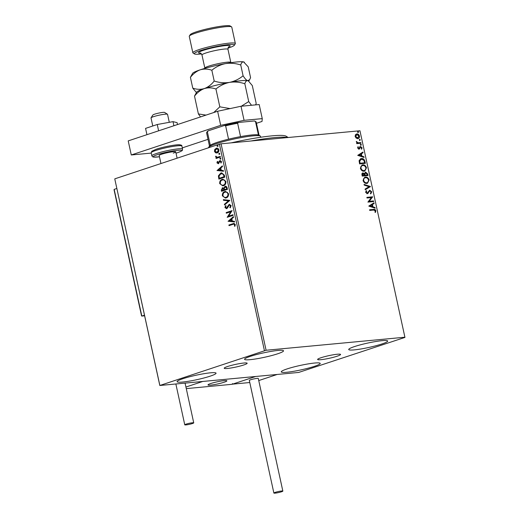 <?xml version="1.0" encoding="UTF-8"?>
<svg xmlns="http://www.w3.org/2000/svg" width="519" height="519" viewBox="0 0 519 519"><rect width="100%" height="100%" fill="white"/><g stroke="black" fill="none" stroke-linecap="round" stroke-linejoin="round"><path stroke-width="0.78" d="M337.123 356.209A11.742 1.33 167.7 0 0 340.568 354.464A11.742 1.33 167.7 0 0 333.406 354.769A11.742 1.33 167.7 0 0 321.053 357.721A11.742 1.33 167.7 0 0 317.615 359.466A11.742 1.33 167.7 0 0 324.777 359.154A11.742 1.33 167.7 0 0 337.123 356.209M243.716 364.987A11.742 1.33 167.7 0 0 247.161 363.235A11.742 1.33 167.7 0 0 239.999 363.547A11.742 1.33 167.7 0 0 227.646 366.492A11.742 1.33 167.7 0 0 224.208 368.243A11.742 1.33 167.7 0 0 231.37 367.932A11.742 1.33 167.7 0 0 243.716 364.987M182.928 378.708A19.936 2.264 -12.3 0 1 203.896 373.706A19.936 2.264 -12.3 0 1 216.053 373.18A19.936 2.264 -12.3 0 1 210.208 376.145A19.936 2.264 -12.3 0 1 189.247 381.147A19.936 2.264 -12.3 0 1 177.089 381.673A19.936 2.264 -12.3 0 1 182.928 378.708M354.561 346.556A19.936 2.264 -12.3 0 1 375.529 341.554A19.936 2.264 -12.3 0 1 387.687 341.028A19.936 2.264 -12.3 0 1 381.841 343.993A19.936 2.264 -12.3 0 1 360.88 348.995A19.936 2.264 -12.3 0 1 348.723 349.521A19.936 2.264 -12.3 0 1 354.561 346.556M287.085 368.925A19.936 2.264 -12.3 0 1 308.052 363.923A19.936 2.264 -12.3 0 1 320.204 363.391A19.936 2.264 -12.3 0 1 314.365 366.362A19.936 2.264 -12.3 0 1 293.397 371.357A19.936 2.264 -12.3 0 1 281.246 371.889A19.936 2.264 -12.3 0 1 287.085 368.925M250.411 356.345A19.936 2.264 -12.3 0 1 271.372 351.344A19.936 2.264 -12.3 0 1 283.53 350.812A19.936 2.264 -12.3 0 1 277.691 353.783A19.936 2.264 -12.3 0 1 256.723 358.778A19.936 2.264 -12.3 0 1 244.566 359.31A19.936 2.264 -12.3 0 1 250.411 356.345M356.19 138.119L355.119 136.478L355.444 134.713L356.812 133.954C358.006 133.831 358.901 134.531 359.492 136.069C359.583 137.652 359.025 138.495 357.825 138.586L356.19 138.119M356.339 134.051L356.475 134.071C357.669 133.941 358.564 134.642 359.154 136.179L359.492 136.069M358.285 138.495L357.825 138.586M360.984 143.231L356.754 143.633L356.618 142.997L357.234 142.939L356.339 141.415L357.948 142.77L360.841 142.602L360.984 143.231M357.63 148.012L357.967 146.741L358.415 147.078L358.142 147.928L358.843 148.486L360.523 146.501L362.035 147.714L361.743 149.07L361.276 148.745L361.529 147.837L360.679 147.13L359.005 149.115L357.63 148.012M357.812 146.987L357.805 148.038L358.506 148.596L359.193 148.298M359.914 146.767L360.523 146.501L362.035 147.714M360.679 147.13L359.972 147.428L359.686 148.142L360.024 148.032M359.686 148.142L359.609 148.849L359.005 149.115M364.948 161.435L365.363 163.342L359.576 163.887L359.09 160.669L360.699 158.704L361.445 158.555C363.092 158.301 364.26 159.262 364.948 161.435L364.61 161.545L365.013 163.375M368.029 175.552L362.243 176.097L361.99 174.935C361.756 173.677 362.1 173.002 363.008 172.905L364.409 173.56L365.603 172.126L367.673 173.91L368.029 175.552M362.703 172.97L364.409 173.56M365.298 172.191L367.673 173.91M370.436 186.606L365.227 189.779L365.078 189.091L369.028 186.684L364.202 185.101L364.053 184.414L370.417 186.503L365.207 189.701M373.557 200.924L373.699 201.554L367.913 202.099L371.332 197.59L367.017 197.992L366.875 197.363L372.661 196.818L369.256 201.327L373.557 200.924L373.343 201.586M373.576 210.052L369.723 210.416L369.586 209.78L373.492 209.417C374.491 209.066 375.276 209.501 375.847 210.727L375.516 212.342L375.003 212.063L375.256 210.792L373.576 210.052M404.963 337.214L266.091 350.26L159.813 385.487L298.685 372.441L404.943 337.415L359.946 130.762L221.075 143.808L266.091 350.26M368.782 206.095L373.972 202.819L374.121 203.506L372.454 204.525L372.953 206.828L374.99 207.496L375.146 208.184L368.782 206.095M371.721 191.796L370.858 193.762L370.456 193.276L371.137 191.9L369.904 190.843L367.296 193.671L365.629 192.328L366.265 190.648L366.725 191.109L366.226 192.283L367.141 193.042L369.775 190.214L371.721 191.796L370.521 193.872M369.904 190.843L369.048 191.219L368.107 193.263L367.296 193.671M366.044 190.882L366.388 191.219L365.889 192.393L366.797 193.152L367.802 192.588M369.489 190.272L371.383 191.913M366.81 183.402C365.175 183.603 363.923 182.662 363.066 180.573L364.721 177.232L365.408 177.089C367.05 176.895 368.295 177.848 369.139 179.95L367.471 183.265L366.81 183.402M364.15 171.192C362.509 171.393 361.263 170.446 360.4 168.357L362.061 165.016L362.742 164.873C364.39 164.679 365.629 165.632 366.472 167.741L364.805 171.056L364.15 171.192M357.721 155.356L362.911 152.073L363.06 152.761L361.386 153.78L361.892 156.089L363.929 156.757L364.079 157.445L357.721 155.356M361.01 145.275L360.413 144.788L360.783 144.217L361.38 144.697L360.673 145.385M360.413 144.788L360.588 144.282M359.952 140.428L359.356 139.948L359.725 139.377L360.322 139.858L359.615 140.539M359.356 139.948L359.531 139.442M358.233 132.533L357.636 132.053L358 131.482L358.597 131.962L357.896 132.643M357.636 132.053L357.812 131.547M159.813 385.487L114.796 179.036L159.826 385.286M216.832 153.008L215.872 152.774L214.782 151.308L215.126 149.368L216.196 148.278C217.416 147.857 218.324 148.382 218.921 149.855C219.005 151.503 218.434 152.521 217.202 152.91L215.541 152.807L214.451 151.34L214.795 149.401L216.728 148.168M217.202 152.91L216.67 153.027M217.312 157.283L220.264 156.414L220.406 157.043L216.092 158.47L215.949 157.841L216.585 157.633L215.677 156.238L217.383 157.276M217.818 162.629L218.895 162.765L220.251 160.559L221.457 161.506L221.159 162.998L220.679 162.771L220.945 161.753L220.082 161.214L218.363 163.699L216.968 162.875L217.318 161.454L217.766 161.701L217.487 162.661L218.201 163.076L219.303 161.02L220.205 160.527M218.071 163.109L218.531 163.044L218.071 163.109M221.25 162.856L221.276 161.72L220.082 161.214M224.37 175.24L224.785 177.148L218.882 179.107L218.402 175.837L220.809 173.048L221.607 172.879L224.37 175.24M221.86 191.213L221.626 190.123L222.346 187.781L223.767 188.131L224.993 186.34C225.973 186.023 226.673 186.483 227.095 187.722L227.452 189.364L221.548 191.316L221.295 190.155L222.67 187.709M223.767 188.131L225.382 186.256M229.859 200.412L224.532 205.005L224.383 204.317L228.425 200.834L223.507 200.321L223.358 199.633L229.859 200.412M232.986 214.73L233.122 215.366L227.218 217.318L230.721 211.752L226.323 213.212L226.18 212.582L232.09 210.623L228.587 216.189L232.986 214.73M232.96 224.338L229.028 225.635L228.892 225.006L233.998 223.41L235.276 224.5L234.932 226.278L234.406 226.109L234.672 224.708L233.855 224.104L232.96 224.338M264.418 350.617L219.407 144.165L114.816 178.834M228.088 221.321L233.394 216.624L233.544 217.312L231.837 218.784L232.343 221.094L234.419 221.308L234.569 221.996L228.068 221.217M226.628 208.599L224.935 207.587L225.583 205.667L226.057 206.043L225.538 207.392L226.466 207.976L229.171 204.369L231.15 205.569L230.261 207.847L229.846 207.431L230.553 205.816L229.301 205.005L227.458 207.976L226.31 208.664M229.677 204.96L229.301 205.005M226.453 207.976L227.147 207.341M227.478 207.308L229.528 204.291M226.18 197.908L225.434 198.07L222.366 195.832C222.255 193.535 223.06 192.127 224.772 191.602L225.538 191.44L228.561 193.723C228.658 195.987 227.867 197.382 226.18 197.908M223.514 185.698L222.774 185.86L219.706 183.616C219.595 181.326 220.4 179.918 222.113 179.392L222.878 179.23L225.901 181.514C225.999 183.778 225.201 185.173 223.514 185.698M217.026 170.582L222.333 165.885L222.482 166.573L220.776 168.046L221.276 170.349L223.352 170.569L223.501 171.257L217 170.472M220.426 159.184L219.816 158.82L220.192 158.126L220.802 158.49L220.426 159.184L219.816 158.82L220.523 158.094M220.419 158.107L220.802 158.49M219.368 154.338L218.758 153.974L219.141 153.287L219.745 153.65L219.368 154.338L218.758 153.974L219.472 153.254M219.362 153.267L219.745 153.65M217.649 146.442L217.039 146.079L217.416 145.391L218.025 145.755L217.649 146.442L217.039 146.079L217.746 145.359M217.636 145.372L218.025 145.755M219.407 144.165L221.075 143.808M229.346 225.531L228.892 225.006M229.223 224.974L234.127 223.41M234.99 226.154L234.406 226.109M234.737 226.076L235.01 225.116L234.679 225.149M235.01 225.116L234.672 224.708M235.003 224.675L234.004 224.104M228.399 221.185L233.44 216.838M234.549 221.931L228.418 221.289M231.675 221.023L232.006 220.99L231.623 219.226L229.502 220.796L231.675 221.023L231.292 219.258M227.53 217.214L227.186 217.189M227.517 217.156L230.721 211.752M226.634 213.108L226.18 212.582M226.511 212.55L232.103 210.701M232.999 214.808L228.587 216.189M230.436 207.658L229.846 207.431M230.177 207.399L230.553 205.816M230.884 205.79L229.632 204.973M226.959 208.567L224.935 207.587M225.259 207.555L225.914 205.641M227.893 206.335L227.562 206.367M224.818 204.758L224.383 204.317M224.714 204.285L228.425 200.834M228.756 200.801L223.507 200.321M223.838 200.289L223.702 199.672M225.59 198.05L222.366 195.832M222.696 195.799C222.586 193.503 223.391 192.095 225.103 191.569L224.772 191.602M225.103 191.569L225.707 191.427M225.59 197.389L226.368 197.246C227.718 196.831 228.36 195.721 228.295 193.911C227.614 192.283 226.595 191.712 225.24 192.205M228.295 193.911L227.964 193.944C227.283 192.315 226.265 191.745 224.909 192.238L225.687 192.095M224.909 192.238C223.553 192.653 222.904 193.775 222.969 195.598C223.67 197.207 224.695 197.765 226.037 197.278C227.387 196.863 228.029 195.754 227.964 193.944M226.368 197.246L225.752 197.382M226.881 188.176L225.129 186.97L224.292 188.313L224.513 189.656L227.037 188.897L226.881 188.176L225.46 186.937M225.129 186.97L225.525 186.918M224.169 189.506L222.495 188.41L222.015 190.486L224.24 189.824L222.826 188.378M222.495 188.41L222.898 188.358M224.24 189.824L223.838 189.539M222.015 190.486L223.91 189.857M227.037 188.897L226.55 188.209M224.513 189.656L226.706 188.929M222.93 185.841L219.706 183.616M220.037 183.59C219.926 181.293 220.731 179.885 222.437 179.36L222.113 179.392M222.437 179.36L223.04 179.217M222.923 185.179L223.708 185.036C225.058 184.621 225.7 183.512 225.629 181.702C224.948 180.074 223.929 179.503 222.58 179.996M225.629 181.702L225.298 181.734C224.617 180.099 223.598 179.535 222.249 180.022L223.027 179.879M222.249 180.022C220.886 180.443 220.244 181.566 220.303 183.389C221.003 184.998 222.028 185.555 223.378 185.069C224.727 184.654 225.369 183.544 225.298 181.734M223.708 185.036L223.092 185.166M219.2 179.003L218.733 175.805L218.402 175.837M218.733 175.805L220.809 173.048M221.139 173.022L221.769 172.866M223.708 174.371L220.945 173.683L219.031 175.986L219.349 178.277L224.377 176.687L223.708 174.371L221.756 173.528M219.349 178.277L224.046 176.72L223.378 174.397M224.377 176.687L224.046 176.72M217.331 170.446L222.379 166.099M223.488 171.186L217.357 170.55M220.614 170.284L220.945 170.251L220.556 168.48L218.441 170.057L220.614 170.284L220.225 168.513M218.694 163.673L216.968 162.875M217.299 162.843L217.649 161.422M218.895 162.765L218.564 162.797M219.628 160.987L219.303 161.02M221.01 162.739L220.679 162.771M221.276 161.72L220.945 161.753M220.757 159.151L220.147 158.788M216.404 158.366L215.949 157.841M216.916 157.601L215.638 156.77M215.969 156.738L216.008 156.206M217.643 157.251L220.283 156.485M219.699 154.305L219.089 153.942M215.872 152.774L215.541 152.807M214.782 151.308L214.451 151.34M215.126 149.368L214.795 149.401M216.527 148.246L216.884 148.162M216.806 152.346L217.403 152.249L218.72 150.004L216.663 148.882M218.72 150.004L216.332 148.908L216.91 148.817M216.332 148.908L214.983 151.165L217.072 152.281L218.389 150.036M217.403 152.249L216.961 152.339M217.98 146.41L217.37 146.047M369.606 209.864L373.155 209.527C374.154 209.176 374.939 209.611 375.509 210.837L375.847 210.727M375.509 210.837L375.179 212.453M373.654 203.013L374.121 203.506M373.784 203.617L372.454 204.525M372.117 204.635L372.616 206.938L372.953 206.828M372.616 206.938L374.99 207.496M374.653 207.613L374.75 208.061M371.915 204.849L369.833 206.03L372.305 206.614L371.915 204.849L370.17 205.913L372.305 206.614M369.833 206.03L370.17 205.913M366.894 197.441L372.661 196.818M372.324 196.928L372.694 196.961M372.357 197.071L369.256 201.327M368.918 201.437L373.219 201.035M369.567 190.96L369.048 191.219L369.567 190.96M367.77 193.373L366.959 193.782M366.388 191.219L366.725 191.109M365.889 192.393L366.226 192.283M366.797 193.152L367.465 192.698L366.797 193.152M364.104 184.654L370.417 186.503M364.559 177.29L365.408 177.089M365.071 177.2C366.712 177.005 367.958 177.959 368.801 180.061L369.139 179.95M368.801 180.061L367.296 183.317M365.207 177.829C363.877 177.926 363.248 178.847 363.313 180.599C364.007 182.286 365.019 183.045 366.336 182.883L367.03 182.714M364.838 177.894L365.545 177.719C364.215 177.809 363.585 178.737 363.65 180.489C364.344 182.169 365.357 182.935 366.674 182.772L366.862 182.772M363.313 180.599L363.65 180.489M366.336 182.883L366.674 182.772C367.997 182.675 368.62 181.76 368.548 180.028C367.874 178.322 366.868 177.55 365.545 177.719M367.335 174.021L367.673 175.584M365.402 172.872L364.585 173.962L364.805 175.292L367.296 174.974L367.141 174.254L365.376 172.872M362.794 173.657L363.157 173.541L362.697 175.409L364.552 175.234L363.157 173.541M362.82 173.651L362.359 175.519L364.552 175.234M362.217 174.864L362.554 174.754M362.359 175.519L362.697 175.409M364.585 173.962L364.922 173.846L365.142 175.175L367.296 174.974M364.805 175.292L365.142 175.175M365.739 172.756L364.922 173.846M361.899 165.074L362.742 164.873M362.405 164.99C364.053 164.789 365.292 165.749 366.135 167.851L366.472 167.741M366.135 167.851L364.636 171.108M362.547 165.619C361.211 165.71 360.582 166.638 360.653 168.39C361.347 170.07 362.353 170.835 363.67 170.667L364.37 170.498M362.178 165.678L362.885 165.509C361.548 165.6 360.919 166.521 360.99 168.273C361.685 169.96 362.69 170.719 364.007 170.556L364.202 170.563M360.653 168.39L360.99 168.273M363.67 170.667L364.007 170.556C365.331 170.466 365.96 169.551 365.889 167.812C365.207 166.112 364.208 165.34 362.885 165.509M360.53 158.762L361.445 158.555M361.107 158.665C362.755 158.412 363.923 159.372 364.61 161.545M361.243 159.294L359.375 161.059L359.699 163.31L364.299 162.875L364.636 162.765L363.968 160.41L361.581 159.184L360.822 159.365M359.699 163.31L364.636 162.765M359.375 161.059L359.712 160.948L360.037 163.2M361.581 159.184L359.712 160.948M362.593 152.268L362.723 152.878L363.06 152.761M362.723 152.878L361.386 153.78M361.049 153.896L361.555 156.2L361.892 156.089M361.555 156.2L363.929 156.757M363.592 156.868L363.689 157.315M360.854 154.111L358.765 155.285L361.237 155.875L360.854 154.111L359.103 155.175L361.237 155.875M358.765 155.285L359.103 155.175M358.078 147.188L358.415 147.078M357.805 148.038L358.142 147.928M358.506 148.596L358.856 148.408L358.506 148.596M359.576 146.877L360.186 146.611M361.698 147.831L361.406 149.18M360.342 147.24L359.972 147.428L360.342 147.24M359.271 148.959L358.668 149.225M360.446 144.334L361.042 144.814M356.631 143.075L357.234 142.939M356.287 141.668L356.858 141.674M356.521 141.784L356.845 141.959M356.508 142.076L357.948 142.77M357.61 142.887L360.841 142.602M360.504 142.712L360.627 143.27M359.388 139.488L359.985 139.968M359.154 136.179C359.245 137.762 358.687 138.605 357.487 138.703M356.618 134.7L355.301 136.542L357.351 138.067L357.876 137.924M356.423 134.726L356.955 134.59L355.638 136.432L357.714 137.996M355.301 136.542L355.638 136.432M357.351 138.067L358.973 136.114L356.955 134.59M357.662 131.592L358.259 132.073M210.824 383.502A9.666 1.096 -12.3 0 1 220.99 381.076A9.666 1.096 -12.3 0 1 226.881 380.816A9.666 1.096 -12.3 0 1 224.052 382.256A9.666 1.096 -12.3 0 1 213.886 384.683A9.666 1.096 -12.3 0 1 207.996 384.936A9.666 1.096 -12.3 0 1 210.824 383.502M232.421 383.554L232.59 384.138L255.698 376.476L232.084 384.307L186.269 388.614M258.754 380.57L277.191 374.459L202.793 381.452L185.932 387.038M151.042 117.813L152.884 114.991A6.04 0.688 -12.3 0 1 156.316 113.674A6.04 0.688 -12.3 0 1 162.22 112.474A6.04 0.688 -12.3 0 1 164.614 112.428L167.468 114.232A8.46 0.96 167.7 0 0 164.114 114.297A8.46 0.96 167.7 0 0 155.849 115.977A8.46 0.96 167.7 0 0 151.042 117.813A8.46 0.96 167.7 0 0 151.016 117.936L152.774 125.994M169.285 122.322L167.54 114.329A8.46 0.96 167.7 0 0 167.468 114.232M211.914 384.975A9.666 1.096 167.7 0 0 221.847 382.925A9.666 1.096 167.7 0 0 226.881 380.816A9.666 1.096 167.7 0 0 222.962 380.777A9.666 1.096 167.7 0 0 213.03 382.834A9.666 1.096 167.7 0 0 207.996 384.936A9.666 1.096 167.7 0 0 211.914 384.975M141.661 315.474L141.823 316.058L141.661 315.474L141.823 316.058L144.483 315.176M144.613 315.792L141.823 316.058L114.342 190.194L114.199 189.37L116.859 188.488M275.219 492.369A4.593 0.519 167.7 0 0 273.876 493.05A4.593 0.519 167.7 0 0 276.679 492.927A4.593 0.519 167.7 0 0 281.506 491.778A4.593 0.519 167.7 0 0 282.849 491.091A4.593 0.519 167.7 0 0 280.052 491.214A4.593 0.519 167.7 0 0 275.219 492.369M282.849 491.091L258.293 378.481A4.593 0.519 167.7 0 0 255.497 378.604A4.593 0.519 167.7 0 0 250.671 379.759A4.593 0.519 167.7 0 0 249.321 380.44L273.876 493.05M186.049 424.892A4.593 0.519 167.7 0 0 190.998 423.945A4.593 0.519 167.7 0 0 193.736 422.855A4.593 0.519 167.7 0 0 192.458 422.771A4.593 0.519 167.7 0 0 187.502 423.718A4.593 0.519 167.7 0 0 184.764 424.808A4.593 0.519 167.7 0 0 186.049 424.892M146.935 134.687L145.56 128.388L157.251 124.508L173.015 121.641L177.089 122.646L177.504 124.554M157.251 124.508L158.619 130.814M173.015 121.641L173.904 125.747M151.256 153.092L131.281 154.967L128.212 140.889L217.623 111.254L241.004 106.252L259.189 104.546L262.257 118.624L244.073 120.33L220.692 125.332L217.623 111.254M131.281 154.967L220.692 125.332M262.257 118.624L262.024 121.446L256.457 123.295M208.009 139.352L182.279 147.883M241.004 106.252L244.073 120.33M160.955 163.537L159.197 155.473A8.46 0.96 -12.3 0 1 161.675 154.214A8.46 0.96 -12.3 0 1 170.569 152.093A8.46 0.96 -12.3 0 1 175.727 151.866A8.46 0.96 -12.3 0 1 173.249 153.124M231.169 142.861A51.958 5.891 -12.3 0 1 255.789 138.028A51.958 5.891 -12.3 0 1 286.131 136.205L288.181 137.503M287.747 137.548A54.378 6.17 167.7 0 0 257.229 139.916A54.378 6.17 167.7 0 0 250.911 141.006M260.733 137.25L260.532 136.335A26.586 3.017 167.7 0 0 260.291 136.03A26.586 3.017 167.7 0 0 242.937 137.275A26.586 3.017 167.7 0 0 216.371 143.705A26.586 3.017 167.7 0 0 208.683 147.286A26.586 3.017 167.7 0 0 208.586 147.656L208.606 147.746M208.683 147.286L209.605 145.871A25.379 2.88 -12.3 0 1 210.299 145.242A25.379 2.88 -12.3 0 1 216.942 142.453A25.379 2.88 -12.3 0 1 228.548 139.196A25.379 2.88 -12.3 0 1 240.544 136.627A25.379 2.88 -12.3 0 1 258.43 134.946A25.379 2.88 -12.3 0 1 258.864 135.128L260.291 136.03M228.548 139.196L225.635 125.825L224.455 125.462A24.653 2.796 -12.3 0 1 238.481 122.458L254.355 120.966A24.653 2.796 -12.3 0 1 255.095 121.219L255.951 121.757A25.379 2.88 167.7 0 0 255.51 121.576L254.355 120.966M208.255 130.827L207.386 131.871A25.379 2.88 167.7 0 0 206.685 132.501L207.237 131.651A24.653 2.796 -12.3 0 1 208.255 130.827L224.455 125.462M210.299 145.242L207.386 131.871M258.43 134.946L255.51 121.576M238.481 122.458L237.631 123.256A25.379 2.88 167.7 0 0 225.635 125.825M240.544 136.627L237.631 123.256M206.685 132.501A25.379 2.88 167.7 0 0 206.594 132.858L209.475 146.066M259.065 135.258L256.178 122.043A25.379 2.88 167.7 0 0 255.951 121.757M227.958 48.15A20.539 2.329 167.7 0 0 228.405 48.008A20.539 2.329 167.7 0 0 234.348 45.237A20.539 2.329 167.7 0 0 222.956 45.322A20.539 2.329 167.7 0 0 200.302 50.648A20.539 2.329 167.7 0 0 194.469 53.931A20.539 2.329 167.7 0 0 201.495 53.924M194.469 53.931L193.049 53.029A21.753 2.465 -12.3 0 1 192.847 52.789A21.753 2.465 -12.3 0 1 199.218 49.552A21.753 2.465 -12.3 0 1 222.093 44.096A21.753 2.465 -12.3 0 1 235.347 43.518A21.753 2.465 -12.3 0 1 235.269 43.823L234.348 45.237M189.344 36.058L190.265 34.643A20.539 2.329 -12.3 0 1 196.208 31.88A20.539 2.329 -12.3 0 1 216.734 26.91A20.539 2.329 -12.3 0 1 230.144 25.95L231.571 26.852A21.753 2.465 167.7 0 0 217.37 27.87A21.753 2.465 167.7 0 0 195.637 33.125A21.753 2.465 167.7 0 0 189.344 36.058A21.753 2.465 167.7 0 0 189.266 36.362L192.847 52.789M194.508 96.112C197.317 92.499 200.6 89.988 204.35 88.574A26.586 3.017 -12.3 0 0 196.662 92.155L194.508 96.112L198.394 113.94L200.535 116.918M215.936 89.015C219.894 85.7 224.416 83.494 229.515 82.391C224.409 83.163 219.303 82.709 214.198 81.029C211.382 84.649 208.1 87.16 204.35 88.574C208.164 87.477 212.031 87.627 215.936 89.015L219.822 106.836L213.711 112.552M206.011 115.101L198.394 113.94M190.415 77.344C193.237 73.73 196.513 71.213 200.263 69.805A26.586 3.017 -12.3 0 0 192.568 73.387L190.415 77.344L192.77 88.133C196.675 89.521 200.535 89.67 204.35 88.574A26.586 3.017 -12.3 0 1 229.515 82.391C234.627 81.619 239.733 82.073 244.838 83.754L248.724 101.575L241.309 106.226M230.053 108.594L219.822 106.836M244.838 83.754C245.455 81.541 246.408 80.523 247.699 80.685L248.471 81.029L252.312 85.596L256.191 103.417L255.62 104.883M251.507 105.266L248.724 101.575M244.378 62.261L244.177 62.131A26.586 3.017 -12.3 0 0 243.612 61.91C242.321 61.755 241.361 62.773 240.745 64.985C235.639 63.305 230.533 62.851 225.421 63.623C220.328 64.726 215.8 66.932 211.843 70.247C207.944 68.852 204.077 68.709 200.263 69.805A26.586 3.017 -12.3 0 1 225.421 63.623A26.586 3.017 -12.3 0 1 243.612 61.91L248.218 66.828L250.567 77.61L249.658 79.666L247.699 80.685C246.356 80.205 244.819 78.57 243.093 75.768C239.142 79.083 234.614 81.288 229.515 82.391A26.586 3.017 -12.3 0 1 247.699 80.685A26.586 3.017 -12.3 0 1 248.27 80.899L248.471 81.029M192.77 88.133L196.396 92.557M240.745 64.985L243.093 75.768M211.843 70.247L214.198 81.029M235.347 43.518L231.772 27.098A21.753 2.465 167.7 0 0 231.571 26.852M233.206 223.65L232.882 223.683M221.626 190.123L221.295 190.155M218.947 177.829L218.616 177.861M224.227 176.006L223.897 176.038M219.2 161.986L218.869 162.019M219.148 156.861L218.817 156.894M373.155 209.527L373.492 209.417M368.354 192.348L368.691 192.238M364.74 174.968L365.078 174.858M359.609 162.895L359.946 162.784M359.083 142.848L359.42 142.738M232.59 384.138L249.775 382.522L232.544 384.151M155.797 150.458A15.706 1.784 167.7 0 0 151.191 152.794L151.795 151.243L156.245 149.232C162.83 146.974 175.675 144.529 179.243 144.756C181.241 144.95 182.124 145.398 181.89 146.099A15.706 1.784 167.7 0 0 172.314 146.514A15.706 1.784 167.7 0 0 155.797 150.458M151.191 152.794L151.859 155.843A15.706 1.784 -12.3 0 1 156.459 153.507A15.706 1.784 -12.3 0 1 172.976 149.563A15.706 1.784 -12.3 0 1 182.558 149.148C181.806 150.354 184.641 149.959 177.504 152.709L176.012 153.183A14.5 1.641 167.7 0 0 177.381 152.735A14.5 1.641 167.7 0 0 177.582 150.315A14.5 1.641 167.7 0 0 157.542 154.604A14.5 1.641 167.7 0 0 159.482 156.777M156.368 149.206A14.5 1.641 -12.3 0 1 173.203 145.314A14.5 1.641 -12.3 0 1 180.106 145.677M228.678 46.905C228.444 46.535 228.204 47.339 227.958 49.311A13.293 1.505 167.7 0 0 219.855 49.662A13.293 1.505 167.7 0 0 205.874 52.996A13.293 1.505 167.7 0 0 201.982 54.975L204.843 68.112A13.293 1.505 -12.3 0 1 208.742 66.134A13.293 1.505 -12.3 0 1 222.716 62.799A13.293 1.505 -12.3 0 1 230.819 62.449L230.89 62.708M200.652 53.21A16.193 1.836 -12.3 0 1 203.279 50.369A16.193 1.836 -12.3 0 1 223.741 45.795A16.193 1.836 -12.3 0 1 228.431 47.158M233.855 224.104L234.186 224.072M221.581 173.541L221.911 173.508M369.736 190.882L369.398 190.992M367.322 192.997L366.985 193.113M358.96 148.46L358.623 148.57M360.549 147.156L360.212 147.266M175.727 151.866L177.102 158.185M141.745 316.071L144.619 315.805M114.037 189.701L141.564 315.941M193.736 422.855L185.075 383.113M184.764 424.808L175.863 383.982M151.859 155.843L152.502 156.751L153.689 157.127L159.482 156.79M181.89 146.099L182.558 149.148M248.679 81.172L249.658 79.666M227.958 49.311L230.819 62.449M201.982 54.975C201.061 53.392 200.509 52.763 200.321 53.087"/></g></svg>

